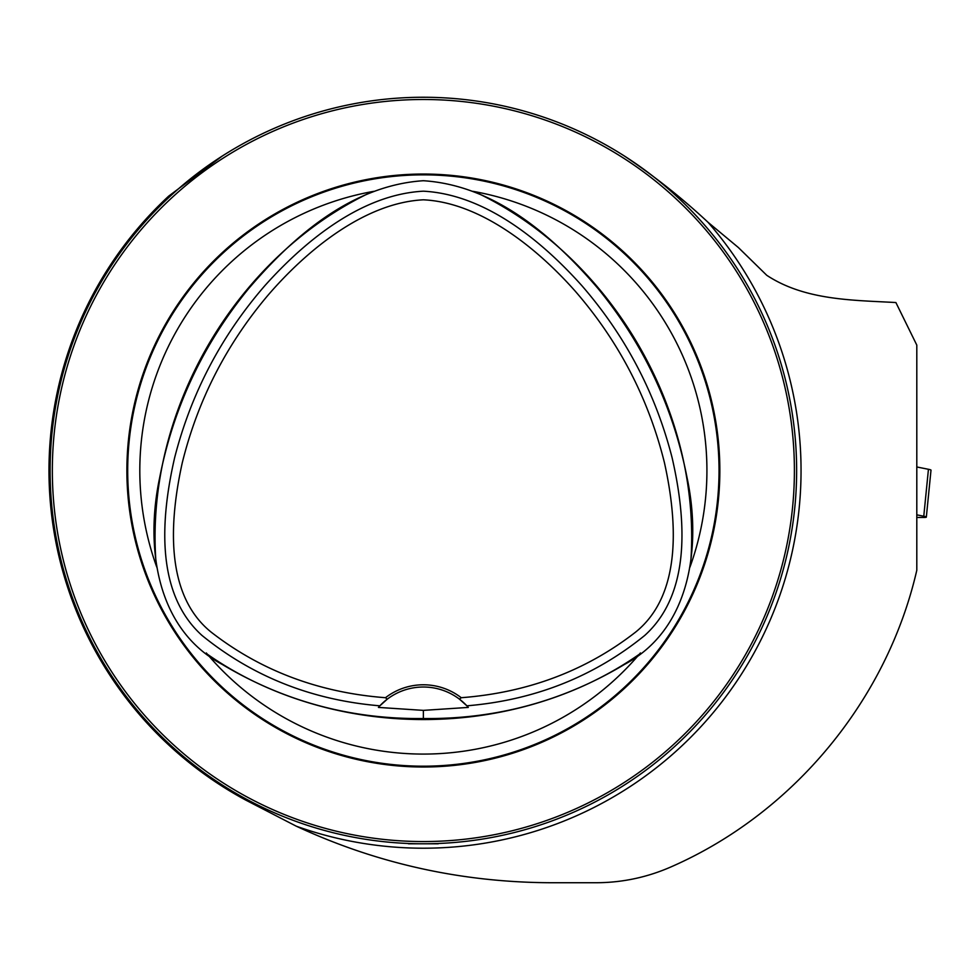 <?xml version="1.0" encoding="UTF-8"?>
<svg xmlns="http://www.w3.org/2000/svg" width="980" height="980" viewBox="0 0 980 980"><rect width="100%" height="100%" fill="white"/><g stroke="black" fill="none" stroke-linecap="round" stroke-linejoin="round"><path stroke-width="1.47" d="M624.848 156.322C654.297 176.057 682.007 198.046 707.989 222.252L738.369 247.536L766.752 275.294C804.874 300.419 852.649 300.137 895.892 302.538L916.802 345.107L916.802 570.25C887.12 699.524 794.143 812.543 672.243 866.357C647.841 877.247 622.349 882.711 595.791 882.735L551.005 882.735C461.445 882.392 376.528 863.539 296.279 826.189L245.845 800.145A374.385 374.385 0 0 1 168.695 196.11L221.884 156.322M97.486 286.233L103.917 275.294M50.102 470.523A373.257 373.257 0 0 0 610.001 793.776A373.257 373.257 0 0 0 610.001 147.27A373.257 373.257 0 0 0 50.102 470.523M408.44 843.78L438.293 843.78M535.288 826.606L539.172 825.368L535.288 826.606M778.206 586.334L779.455 582.451L778.206 586.334M779.455 358.594L778.206 354.711L779.455 358.594M539.172 115.689L535.288 114.44L539.172 115.689M311.444 114.44L308.063 115.517M67.436 358.129L68.355 355.226M310.096 114.868L310.966 114.587M67.314 582.537L67.792 584.068M310.966 826.459L308.063 825.528M68.526 586.334L67.277 582.451M468.318 707.413L466.872 705.821C534.627 700.149 593.904 676.702 644.705 635.469C691.513 593.268 686.049 518.53 672.096 457.697C655.583 393.25 625.473 335.858 581.753 285.535C539.992 238.949 483.998 194.371 423.372 191.186C362.735 194.371 306.74 238.949 264.98 285.535C221.272 335.858 191.149 393.25 174.636 457.697C160.683 518.543 155.22 593.268 202.027 635.469C252.828 676.702 312.106 700.149 379.86 705.821L378.415 707.413L423.372 710.378L468.318 707.413M423.372 718.524C495.709 719.381 562.777 701.337 624.579 664.379C691.537 628.744 701.361 544.856 687.078 477.774C673.297 407.337 643.652 344.311 598.155 288.696C553.59 236.474 494.986 185.343 423.372 180.724C351.747 185.343 293.143 236.474 248.577 288.696C203.081 344.311 173.436 407.337 159.654 477.774C145.371 544.856 155.195 628.744 222.154 664.379C283.955 701.337 351.024 719.381 423.372 718.524L423.372 710.378M385.483 697.711C318.966 692.615 260.864 670.761 211.178 632.149C165.4 595.289 168.866 523.491 182.268 462.805C197.617 400.722 225.988 345.119 267.368 295.972C308.345 248.148 366.116 202.652 423.372 199.81C478.669 202.395 534.835 245.539 575.272 291.219C618.821 341.383 648.552 398.578 664.465 462.805C677.866 523.491 681.333 595.289 635.555 632.149C585.869 670.761 527.767 692.615 461.249 697.711L459.473 699.169A59.719 59.719 0 0 0 387.259 699.169L379.86 705.821A59.719 59.719 0 0 1 387.259 699.169L385.483 697.711A61.961 61.961 0 0 1 461.249 697.711M466.872 705.821L459.473 699.169A59.719 59.719 0 0 1 466.872 705.821M52.344 470.523A371.016 371.016 0 0 0 608.874 791.84A371.016 371.016 0 0 0 608.874 149.205A371.016 371.016 0 0 0 52.344 470.523M126.886 470.523A296.475 296.475 0 0 0 571.61 727.283A296.475 296.475 0 0 0 571.61 213.775A296.475 296.475 0 0 0 126.886 470.523M373.882 191.333L372.302 191.602A283.551 283.551 0 0 0 156.286 565.766L156.837 567.273M206.327 652.974L207.344 654.199A283.551 283.551 0 0 0 639.389 654.199L640.418 652.962M689.895 567.261L690.447 565.766A283.551 283.551 0 0 0 474.43 191.602L472.838 191.333M916.802 514.843L923.773 516.227A8.893 0.87 -174.3 0 1 926.333 517.109A8.893 0.87 -174.3 0 1 923.711 517.465L916.802 517.465M928.317 470.523L928.44 469.285L916.802 466.97L928.44 469.285A8.893 0.87 5.7 0 1 931 470.167L926.333 517.109M707.989 222.252A377.692 377.692 0 0 1 296.279 826.189M127.694 470.523A295.678 295.678 0 0 0 571.205 726.584A295.678 295.678 0 0 0 571.205 214.461A295.678 295.678 0 0 0 127.694 470.523M690.447 565.766C703.456 414.05 612.329 256.197 474.43 191.602M207.344 654.199C332.232 741.333 514.5 741.333 639.389 654.199M372.302 191.602C234.404 256.197 143.276 414.05 156.286 565.766M923.773 516.227L928.44 469.285"/></g></svg>
